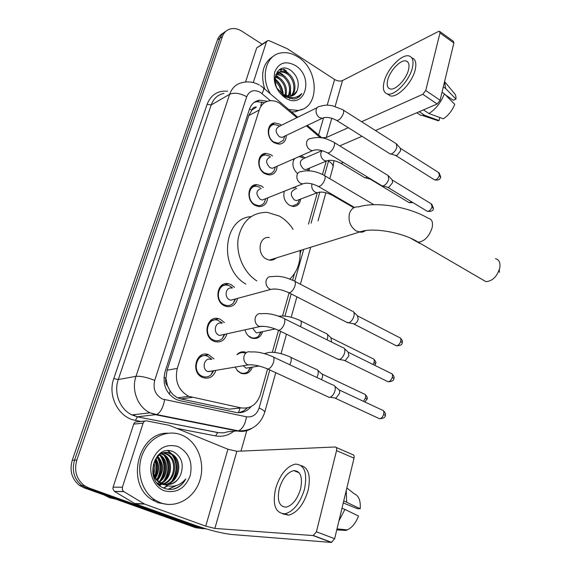 <?xml version="1.0" encoding="UTF-8"?>
<svg xmlns="http://www.w3.org/2000/svg" width="571" height="571" viewBox="0 0 571 571"><rect width="100%" height="100%" fill="white"/><g stroke="black" fill="none" stroke-linecap="round" stroke-linejoin="round"><path stroke-width="0.86" d="M252.418 367.124C250.234 372.613 246.536 374.704 241.326 373.398L237.829 371.164L235.159 367.096M262.653 331.601C260.826 336.99 257.371 339.203 252.311 338.246L250.983 337.746C247.95 336.191 245.958 333.55 245.002 329.838M294.486 187.167L296.663 188.673M300.681 199.043C299.925 203.854 297.427 206.324 293.194 206.445L289.647 205.374C284.672 201.849 282.895 197.131 284.329 191.228M300.924 155.776L305.242 157.889M309.539 168.081L308.982 170.808M215.931 370.329C213.49 376.874 209.164 379.308 202.962 377.638L202.569 377.474C190.107 372.606 196.253 349.752 208.558 354.684L213.997 358.895M226.923 333.821C224.931 340.23 220.913 342.828 214.882 341.608L213.697 341.151C201.956 336.34 206.88 314.828 218.707 318.704L220.377 319.325L224.396 322.601M237.572 298.369C235.973 304.607 232.276 307.326 226.459 306.527L224.51 305.82C213.447 301.074 217.301 280.825 228.6 283.758L231.012 284.594L234.51 287.349M267.649 197.894C266.985 203.54 264.159 206.445 259.155 206.623L255.251 205.46C245.901 200.885 247.343 183.891 256.943 184.654L261.247 185.875L263.367 187.424M277.113 166.218C276.685 171.664 274.109 174.59 269.391 174.997L264.958 173.755C256.086 169.223 256.957 153.149 265.993 153.385L270.804 154.677L272.524 155.919M286.328 135.384C286.092 140.637 283.758 143.564 279.312 144.17L274.423 142.864C265.979 138.382 266.364 123.136 274.872 122.936L280.111 124.278L281.482 125.249M296.891 117.655L279.59 103.208C276.314 101.217 273.009 100.41 269.676 100.789C264.58 101.581 261.097 104.671 259.213 110.046L177.303 368.374C174.533 381.057 178.352 390.378 188.751 396.345L241.119 407.887C250.455 409.014 256.871 404.589 260.376 394.611L267.578 369.073M167.567 385.939L165.89 378.245C165.098 381.15 165.661 383.712 167.567 385.939L170.172 391.071L172.97 394.568L176.974 397.53L180.85 398.915L229.335 409.15L238.899 408.179M251.761 110.124L256.436 107.084C254.159 106.884 252.603 107.898 251.761 110.124L249.541 108.904M251.675 110.41L248.778 115.585L167.082 370.236L166.004 377.895M320.302 137.69L306.456 125.813M272.317 352.293L278.498 330.366M282.559 315.97L289.09 292.844M292.645 280.24L294.536 273.53M300.146 253.652L301.11 250.226M308.476 224.118L317.319 192.777M322.487 174.462L326.255 161.108M236.979 354.612C239.435 352.05 242.304 351.236 245.587 352.157M297.177 173.32C292.745 168.681 291.788 163.798 294.315 158.674M206.431 528.96L200.921 528.096L88.633 487.841L86.278 487.812L81.889 485.521C74.066 479.112 71.618 470.647 74.551 460.126L219.906 38.271C221.048 35.067 223.004 32.775 225.766 31.384C223.004 32.775 221.048 35.067 219.906 38.271L74.551 460.126C71.618 470.647 74.066 479.112 81.889 485.521L86.278 487.812L198.237 527.904L86.278 487.812L83.951 487.777L79.576 485.5C71.782 479.119 69.341 470.697 72.267 460.219L217.444 39.92C218.579 36.737 220.527 34.446 223.282 33.054M203.476 528.767L195.575 527.704L83.951 487.777M267.371 101.303L259.705 100.153C254.702 100.981 251.269 104.029 249.413 109.289L165.026 371.849C162.235 384.34 165.975 393.562 176.253 399.5L179.751 400.635L235.794 412.398C241.854 413.447 246.986 411.491 251.183 406.531M254.252 102.337L256.95 101.652L264.466 102.737M283.63 69.02L286.314 70.997L283.63 69.02M88.633 487.841L84.222 485.543C76.371 479.105 73.916 470.604 76.849 460.033L222.39 36.601C223.803 32.718 226.323 30.192 229.949 29.042C233.86 27.972 237.864 28.714 241.968 31.269L261.975 44.145M246.9 430.248L240.983 451.111M279.397 69.576L281.011 70.511M247.35 407.901L243.432 411.013L238.899 412.719M253.274 82.567L266.45 41.84L256.686 47.907L266.85 41.112M245.544 81.996L256.686 47.907M339.724 145.869L362.007 136.298M439.87 31.541L453.403 41.312L453.866 43.011L439.991 32.997L439.549 31.305L438.421 31.491L342.507 80.554C340.123 81.467 337.49 81.111 334.613 79.483L287.256 48.706L269.198 40.705L267.763 40.548L266.45 41.84M440.098 100.26L437.172 104.001L422.811 94.294L425.745 90.504L440.098 100.26L453.866 43.011M375.461 130.516L437.172 104.001M425.745 90.504L439.991 32.997M422.811 94.294L361.6 121.716M348.267 127.69L326.269 137.54L321.773 137.718M408.486 69.855C409.621 64.973 408.879 62.032 406.259 61.04C401.056 59.034 390.029 70.39 387.759 79.897C386.553 84.908 387.316 87.905 390.064 88.898C395.189 90.789 406.281 79.426 408.486 69.855M445.366 94.807L453.295 100.246L455.965 99.104L445.63 88.512L443.31 86.913M387.581 94.122L390.114 95.8C397.081 98.369 412.191 82.959 415.153 69.94C416.666 63.338 415.645 59.355 412.105 57.985M384.14 81.646C382.47 88.498 383.526 92.595 387.295 93.937C394.24 96.485 409.343 81.025 412.333 67.992C413.847 61.39 412.847 57.407 409.314 56.051C402.22 53.296 387.231 68.741 384.14 81.646M418.222 113.658L420.791 115.356L424.71 115.321L439.085 120.552L439.806 117.512M419.257 111.702L424.71 115.321M428.942 113.529C435.859 109.061 441.005 102.48 444.366 93.794L454.744 104.343C452.196 110.624 448.399 115.442 443.339 118.804L428.942 113.529L423.475 109.889M442.04 92.195L444.366 93.794M434.003 118.704L437.943 120.667L439.085 120.552M445.63 88.512L444.588 81.603M455.965 99.104C456.15 96.313 455.53 94.308 454.109 93.094L444.709 81.803M270.326 93.808C260.319 77.306 265.822 55.63 280.24 53.067C286.064 51.882 291.924 53.167 297.834 56.914C319.546 69.741 319.781 108.768 297.748 110.417L288.726 109.518M264.737 89.04C260.155 73.445 263.16 62.417 273.766 55.972M290.646 96.313C296.392 90.953 294.015 78.612 287.17 73.987L284.158 72.417L281.025 71.917L280.026 72.017L275.615 74.737M291.239 96.192C297.498 91.153 295.343 78.156 288.234 73.395L284.693 71.653L281.082 71.418C277.57 72.132 275.515 74.665 274.901 79.026M288.07 96.349C291.117 88.669 289.411 82.003 282.952 76.35L276.542 74.316M288.748 96.406C292.302 88.633 290.718 81.753 284.001 75.765L280.511 74.044L276.942 73.795M285.086 95.514C286.207 88.662 284.101 83.052 278.784 78.684L275.279 76.985M285.885 95.828C287.463 88.698 285.443 82.788 279.819 78.099L275.536 76.214M281.303 93.144C280.775 88.198 278.677 84.23 275.008 81.246M282.381 93.937C282.188 88.269 279.954 83.759 275.686 80.418L274.908 79.911M292.902 95.593L297.134 90.775C295.849 93.915 293.658 95.764 290.56 96.321L283.402 94.629L277.27 88.534M297.134 90.775C299.704 83.18 297.776 76.521 291.346 70.797C275.929 58.984 267.835 87.035 284.529 96.599L293.915 99.061C297.355 98.505 299.982 96.649 301.788 93.494C296.649 98.59 290.539 99.004 283.466 94.736L282.559 94.058M295.214 65.415C314.778 76.978 304.821 110.731 285.243 97.848C276.2 90.96 272.717 82.26 274.815 71.753C278.926 62.61 285.728 60.505 295.214 65.415M282.945 95.464L287.206 96.727M302.145 109.297L295.007 111.795L291.538 111.916M283.309 94.565C282.681 88.027 279.89 82.759 274.929 78.762M281.482 79.49L276 75.194M289.683 98.804L290.196 97.527M290.568 96.321L290.518 86.635M285.407 76.907L281.51 73.616L277.149 71.746M289.39 74.316C286.642 71.396 283.559 69.669 280.147 69.134M297.098 98.076L301.788 93.494M482.516 279.662L485.9 281.639C492.43 281.182 497.055 276.642 499.761 268.02C500.574 262.703 499.14 259.591 495.457 258.677M269.334 237.543C258.913 235.666 256.408 254.445 266.536 259.134L269.391 260.098C271.974 260.455 274.216 259.762 276.114 258.006M256.886 280.932C243.774 272.717 235.659 254.152 238.257 238.136C242.24 220.941 251.89 212.341 267.207 212.333L279.255 216.045C284.779 219.143 289.404 223.589 293.116 229.385M245.865 284.094C218.565 268.727 222.926 218.35 250.962 216.637M300.046 250.555C300.624 262.396 297.234 271.896 289.868 279.062M499.304 269.783L499.461 272.324M279.062 125.727L274.458 124.549C266.964 124.714 266.607 138.139 274.044 142.093L278.377 143.242L283.237 140.387L284.444 137.019M317.169 107.655L279.647 126.148C275.051 128.511 274.958 132.044 279.376 136.733L282.017 137.433L284.501 136.248M396.26 143.621L396.859 147.14C395.824 150.344 394.097 152.571 391.663 153.806L390.243 153.992L389.351 153.435M396.774 144.199L400.228 148.125L400.664 150.665L396.924 155.462L395.368 155.326M269.74 156.126L265.529 154.998C257.557 154.777 256.772 168.93 264.594 172.927L268.52 174.027L271.532 173.277L273.852 171.164L275.222 167.417M270.54 156.825C265.579 159.138 265.379 162.742 269.947 167.638L272.346 168.309L275.129 167.089M388.052 175.354L388.737 179.116C387.68 182.406 385.932 184.626 383.491 185.796L382.22 185.946L381.221 185.347M388.637 176.004L392.127 179.836L392.627 182.556L388.851 187.352L387.331 187.174M260.176 187.331L256.408 186.253C247.942 185.575 246.658 200.535 254.894 204.575L258.356 205.596C260.769 205.674 262.71 204.739 264.187 202.791L265.758 198.651M261.211 188.323C255.858 190.557 255.544 194.233 260.276 199.365L262.396 199.993L265.501 198.751M232.49 287.927L229.92 286.057L227.815 285.322C217.851 282.724 214.439 300.56 224.189 304.743L225.93 305.371C228.8 305.977 231.262 305.228 233.325 303.13L235.545 298.918M231.862 288.112C225.838 286.492 223.768 297.277 229.642 299.818L230.734 300.21L234.924 299.083M352.785 311.231C354.113 311.937 354.498 313.586 353.927 316.163C352.842 319.624 351.101 321.837 348.703 322.801L346.411 322.137M353.777 312.18L357.367 315.606L358.203 319.168C357.432 321.659 356.176 323.25 354.434 323.935L352.935 323.636M222.326 323.093L217.822 320.245C207.401 316.812 203.04 335.755 213.383 339.995L214.453 340.409C217.415 341.237 220.042 340.616 222.319 338.539L224.853 334.278M221.569 323.272C215.267 321.152 212.626 332.608 218.857 335.184L219.55 335.448L224.11 334.442M343.314 347.625C344.777 348.346 345.198 350.109 344.591 352.907C343.556 356.297 341.872 358.488 339.545 359.48L337.09 358.824M344.427 348.653L348.039 351.972L348.974 355.783L345.341 360.508L343.728 360.222M211.884 359.287L207.573 356.19C196.724 351.822 191.292 371.957 202.27 376.246L202.641 376.403C205.653 377.467 208.415 377.003 210.913 374.997L213.818 370.686M210.999 359.459C204.439 356.768 201.149 368.937 207.765 371.55L212.94 370.836L210.913 374.997M333.564 385.082C335.163 385.81 335.634 387.695 334.984 390.728C333.992 394.047 332.372 396.217 330.124 397.245L329.289 397.423L327.504 396.595M334.799 386.182L338.432 389.393C339.588 389.929 339.938 391.285 339.474 393.469L335.976 398.151L334.256 397.887M302.923 157.724L299.004 156.618M294.779 158.467L293.366 160.658M305.792 169.644L326.405 161.043L324.092 160.358C321.53 158.517 320.459 156.011 320.888 152.857L322.058 150.594L304.015 158.417C299.275 160.665 299.111 164.191 303.508 168.995L305.792 169.644L308.319 168.588M367.474 177.039L365.626 177.881L364.148 177.338M371.264 179.33L370.101 179.108M307.776 170.765L308.154 169.323M294.001 188.237L293.016 187.752M295.314 189.215C290.218 191.399 289.947 194.996 294.493 200.007L296.535 200.621L299.332 199.55M289.683 205.396L292.409 206.088L297.555 203.84L299.318 199.886M248.257 335.812L251.69 337.739C254.195 338.403 256.45 337.918 258.463 336.298L261.268 331.901M252.61 328.161L255.958 332.558L256.75 332.857L260.769 332.001L258.463 336.298M326.362 333.45C327.704 334.128 328.068 335.798 327.469 338.453L327.019 339.795M327.34 334.349L330.959 337.682L331.544 342.036M245.13 353.092L244.752 352.957C242.054 352.171 239.606 352.7 237.408 354.534M237.158 370.443L240.748 372.856C243.303 373.691 245.673 373.334 247.857 371.771L251.012 367.353M243.153 365.747L246.08 368.167L259.134 366.018M316.727 369.401C318.19 370.087 318.597 371.871 317.954 374.74L316.848 377.481M317.811 370.365L321.459 373.605C322.522 374.105 322.822 375.397 322.365 377.46L321.452 379.644M247.857 371.771L250.391 367.46M122.387 487.249L122.351 489.69L123.686 491.552L144.584 504.093L135.034 503.715L114.386 491.374L112.93 488.869L113.108 487.142L122.387 487.249L143.107 423.168L133.714 424.103C134.399 422.412 135.563 421.662 137.204 421.841L144.998 421.041M113.108 487.142L133.714 424.103M135.034 503.715L195.532 525.427C209.764 530.316 221.805 533.335 231.662 534.485L331.344 542.443L313.115 535.562L214.882 528.432L205.746 526.141L144.584 504.093M336.176 447.45L352.557 454.566C353.927 454.737 354.413 455.943 354.02 458.17L336.533 450.605C336.954 448.356 336.483 447.157 335.134 446.993L236.865 451.29L227.929 449.234L169.259 425.331L146.633 420.877C144.97 420.691 143.799 421.455 143.107 423.168M313.115 535.562L316.427 531.779L334.649 538.717L354.02 458.17M334.649 538.717L331.344 542.443M316.427 531.779L336.533 450.605M300.596 488.876C302.83 477.028 300.56 470.932 293.801 470.597C287.37 472.31 282.531 478.32 279.29 488.64C276.885 500.66 279.205 506.82 286.264 507.127C292.645 505.264 297.42 499.182 300.596 488.876M343.25 502.958L357.396 508.668L360.194 508.761L343.749 500.895M282.688 513.879L288.69 515.17C297.377 512.615 303.858 504.343 308.133 490.353C310.974 476.071 308.618 467.813 301.053 465.572M275.586 488.605C272.267 504.985 275.443 513.386 285.115 513.8C293.787 511.223 300.267 502.93 304.564 488.919C307.555 472.845 304.486 464.573 295.357 464.116C286.606 466.4 280.011 474.565 275.586 488.605M338.931 520.916L344.898 509.418L358.502 516.02C355.84 522.95 352.136 527.568 347.389 529.874L337.018 528.882M341.979 508.247L344.898 509.418M336.79 529.838L341.251 530.159L341.451 529.31M347.389 529.874L345.698 530.438L336.797 529.795M346.654 502.073L346.24 490.532M360.194 508.761C360.793 500.796 358.852 495.821 354.377 493.844L346.847 488.005M115.528 499.075L109.696 497.791L104.3 495.057M160.687 502.865L154.855 499.939C141.201 491.181 135.677 469.976 142.757 453.617C149.681 437.179 167.296 429.071 181.564 434.988L183.377 435.794C198.037 442.889 205.496 463.352 199.779 480.668C194.261 498.055 176.325 508.647 160.687 502.865M167.617 504.414L158.046 502.773L152.236 499.861C125.099 484.065 138.103 432.019 167.895 433.203M157.796 483.773L164.048 484.579M165.026 484.436C178.809 482.516 182.363 459.876 170.8 454.138L169.551 453.531C165.426 451.939 161.457 452.603 157.653 455.522M157.104 482.98L159.116 483.887L164.198 484.658M165.533 484.529C179.665 483.123 183.626 459.948 171.835 454.095L170.593 453.488C156.126 446.501 145.22 474.508 161.029 482.873L163.206 483.908C171.064 485.957 176.896 482.873 180.693 474.665C184.09 464.501 181.778 456.936 173.762 451.954C154.47 442.361 143.164 480.932 163.934 488.126C167.353 489.518 170.865 489.782 174.455 488.912C179.38 487.263 183.163 483.93 185.796 478.905C179.337 486.371 171.828 488.119 163.249 484.151L162.157 483.459M158.638 484.636L162.849 483.915M163.042 483.844C175.283 480.118 177.367 459.612 166.675 454.316L163.22 453.06M158.617 484.615L163.206 484.122M163.534 484.03C176.182 480.718 178.609 459.676 167.696 454.273L163.727 452.924M161.065 482.895C171.635 477.706 172.435 459.37 162.607 454.495L161.208 453.838M158.303 484.308L161.029 483.416M161.557 483.166C172.556 478.312 173.663 459.427 163.62 454.452L161.707 453.602M159.088 481.546C167.61 475.343 167.638 459.99 159.23 455.051M159.58 481.924C168.78 475.857 168.773 459.377 159.723 454.702M157.146 479.654C163.013 471.567 163.056 463.959 157.268 456.829M157.632 480.19C164.162 471.725 164.198 463.766 157.753 456.322M155.241 476.913C158.452 470.768 158.481 464.951 155.333 459.477M155.712 477.713C159.587 471.004 159.623 464.658 155.812 458.699M153.385 471.782L153.421 464.551M153.842 473.616C155.048 469.79 155.062 466.164 153.899 462.731M152.757 473.43C154.042 477.599 156.454 480.746 159.987 482.873L163.506 484.294M162.699 452.974L161.158 452.867M163.206 452.867L160.779 452.903M160.687 453.645L160.001 453.438M178.002 446.551C188.901 452.418 192.955 462.16 190.172 475.779C185.04 488.626 176.446 493.637 164.398 490.81C153.999 487.07 148.089 472.988 151.95 461.075C157.468 448.185 166.147 443.346 178.002 446.551M167.053 484.686C173.37 484.165 177.916 480.825 180.693 474.665M154.991 476.442C157.146 470.647 157.182 465.137 155.091 459.912M157.51 479.233C161.415 471.617 161.514 464.351 157.832 457.421M161.35 479.39C165.39 471.617 165.497 464.194 161.672 457.114M159.809 485.664L161.179 484.536M161.422 484.308L161.95 483.801M162.243 483.501L163.591 481.953M165.24 479.54C169.416 471.61 169.523 464.037 165.569 456.814M163.827 488.084L167.667 485.9M169.473 484.408L171.564 482.152M173.184 479.847C177.631 471.603 177.738 463.723 173.505 456.2M172.164 454.28L168.274 450.69M168.388 489.304L176.56 485.528M154.72 475.9C156.597 470.483 156.625 465.336 154.812 460.454M156.932 479.397C161.001 471.553 161.058 464.095 157.096 457.014M157.874 483.373L158.602 482.574M159.937 480.839C165.133 472.174 165.29 463.866 160.408 455.915M159.566 485.464L160.608 484.601M160.786 484.436L161.586 483.658M161.9 483.337L162.514 482.652M163.827 480.953C169.152 472.16 169.309 463.723 164.298 455.644M163.57 487.969L167.282 485.807M168.83 484.522L170.486 482.823M171.778 481.196C177.345 472.131 177.502 463.438 172.249 455.094M171.2 453.759L167.731 450.697M168.06 489.254L175.697 485.785M172.328 489.304C178.245 487.912 182.734 484.444 185.796 478.905M169.351 394.254L170.172 391.071M260.797 105.542L261.839 101.895M238.485 412.719L240.041 408.001M165.89 378.245L163.963 377.445M248.778 115.585L259.213 110.046M229.335 409.15L241.119 407.887M180.85 398.915L192.106 397.43M167.082 370.236L177.303 368.374M206.645 355.055L206.888 354.27M217.744 318.946L217.872 318.525M72.267 460.219L76.849 460.033M217.444 39.92L222.39 36.601M270.44 100.717L260.333 92.331C253.981 89.169 249.441 90.639 246.701 96.727L154.705 380.393C152.792 388.915 155.383 395.139 162.471 399.058L246.494 416.816C252.582 417.529 256.786 414.589 259.098 407.994L269.798 369.944M251.468 428.564C247.1 431.126 242.447 431.947 237.507 431.026L155.797 414.76L150.045 412.812C137.797 407.187 131.159 389.993 135.991 376.332L229.635 94.301C232.004 87.734 236.315 83.809 242.568 82.531C248.328 81.175 253.917 82.003 259.32 85.008M140.958 421.455L135.47 420.392C118.704 417.744 107.327 395.953 113.786 378.566L207.102 104.336L211.213 104.936L229.635 94.301C234.317 92.345 240.006 93.152 246.701 96.727M154.705 380.393C146.89 377.295 140.652 375.939 135.991 376.332L118.276 379.544C113.493 392.805 119.946 409.457 131.93 414.903L137.561 416.787L156.668 414.553C160.487 412.526 163.149 407.587 164.634 399.736M207.102 104.336C210.92 94.772 217.772 90.404 227.658 91.224M223.996 93.366C217.829 94.658 213.568 98.512 211.213 104.936L118.276 379.544L113.786 378.566M233.717 431.305C228.257 435.523 222.212 437.051 215.581 435.901L176.753 428.386M200.921 528.096L198.237 527.904M135.47 420.392L137.368 416.83L131.93 414.903L150.045 412.812L156.668 414.553L238.442 430.848L227.908 431.733M228.122 431.719L223.589 432.839L218.25 432.675L137.368 416.83L217.708 432.483L215.581 435.901M231.769 429.884L232.211 429.606M274.708 352.471L280.647 331.351M284.936 316.113L291.181 293.908M294.75 281.196L303.686 249.427M311.052 223.232L319.81 192.092M324.492 175.44L328.718 160.337M259.098 407.994C262.703 409.614 264.587 410.992 264.758 412.141C260.476 424.903 251.704 431.134 238.442 430.848C242.518 428.999 245.202 424.324 246.494 416.816M275.75 372.692L264.623 412.612M328.546 161.022C331.672 162.971 333.186 164.926 333.093 166.868L332.857 167.703M262.032 93.573C263.902 89.982 264.173 87.934 262.838 87.413L260.526 85.743M219.685 427.108L221.705 427.508M134.585 415.381L134.999 414.553M326.269 137.54L331.772 118.226M335.141 106.399L342.507 80.554M318.597 135.006L323.493 118.026M327.197 105.192L334.613 79.483M279.704 69.384L281.332 70.326M269.391 260.098L359.252 232.133C371.464 226.98 402.526 232.119 418.25 242.19C424.524 241.405 429.164 236.558 432.147 227.651C433.168 222.198 431.94 219.107 428.45 218.372C408.572 206.588 376.075 201.363 358.724 206.88C354.12 206.488 351.008 208.808 349.381 213.847C348.132 221.17 350.408 226.887 356.211 230.998L361.207 232.269L363.527 231.776L365.597 230.584M485.9 281.639L415.153 240.427M400.485 148.367L438.507 172.478L439.442 175.197C438.35 178.252 436.751 179.829 434.652 179.929L433.967 179.501M440.634 177.31L439.442 175.197M336.012 120.01L336.833 120.517C339.381 120.196 341.537 117.89 343.307 113.622L343.407 113.286C343.949 111.131 343.656 109.903 342.521 109.596L332.465 105.749C328.389 105.285 326.855 104.393 319.66 106.434C317.847 106.627 316.677 107.733 316.148 109.739C315.699 112.972 316.812 115.578 319.475 117.555L322.187 118.325L324.299 117.526M392.434 180.115L431.076 203.747L432.104 206.645C431.048 209.664 429.478 211.241 427.386 211.356L426.623 210.899M433.339 208.679L432.104 206.645M326.876 152.507L327.783 153.057C330.316 152.7 332.45 150.409 334.171 146.19L334.271 145.848C334.849 143.528 334.52 142.215 333.278 141.915C326.291 138.703 320.988 135.934 310.581 138.567C308.583 138.696 307.284 139.852 306.691 142.036C306.227 145.348 307.355 147.982 310.074 149.937L312.544 150.68L314.878 149.902M317.476 185.925L318.497 186.51C321.009 186.117 323.1 183.848 324.771 179.687L324.878 179.337C325.491 176.832 325.12 175.433 323.764 175.147C315.799 171.036 308.304 169.858 301.274 171.607C299.068 171.643 297.634 172.856 296.97 175.247C296.492 178.637 297.634 181.307 300.403 183.234L302.594 183.926L305.178 183.184M420.663 243.596L419.093 243.132M357.931 316.056L399.229 337.454C400.628 337.711 401.127 338.938 400.735 341.137C399.828 343.992 398.38 345.548 396.402 345.805L395.253 345.212M402.141 342.821L400.735 341.137M287.656 292.131L289.019 292.809C291.431 292.302 293.394 290.068 294.914 286.1L295.029 285.721C295.771 282.566 295.264 280.882 293.523 280.661C286.828 277.856 281.146 275.436 271.896 276.628C268.991 276.221 267.057 277.592 266.1 280.725C265.565 284.387 266.764 287.142 269.705 288.99L270.832 289.411L274.237 288.94M348.681 352.457L390.7 373.206C392.213 373.448 392.755 374.747 392.341 377.117C391.47 379.929 390.057 381.485 388.123 381.771L386.874 381.164M393.804 378.701L392.341 377.117M277.128 329.667L278.612 330.366C280.982 329.824 282.895 327.597 284.365 323.7L284.479 323.307C285.264 319.903 284.715 318.111 282.831 317.926C274.865 314.414 267.778 313.022 261.568 313.75C258.406 313.136 256.279 314.55 255.194 317.976C254.637 321.73 255.865 324.521 258.863 326.341L263.267 326.305M339.153 389.914L381.928 409.978C383.555 410.192 384.147 411.577 383.712 414.125C382.87 416.894 381.499 418.443 379.608 418.764L378.252 418.143M385.218 415.602L383.712 414.125M266.286 368.359L267.899 369.066C270.211 368.481 272.074 366.275 273.495 362.449L273.616 362.043C274.451 358.367 273.852 356.454 271.81 356.311C263.845 352.935 256.886 351.5 250.933 352.007C247.514 351.158 245.195 352.607 243.96 356.354C243.382 360.215 244.631 363.035 247.693 364.812L251.932 364.805M343.328 162.45L340.944 163.342L340.088 162.835M411.555 201.77L409.25 202.698L408.565 202.284M365.047 177.874L340.944 163.342C335.12 160.344 330.274 159.573 326.405 161.043L328.518 160.358M312.037 183.869L311.845 184.547C311.402 187.78 312.487 190.307 315.092 192.127L317.162 192.77L319.482 192.12M333.3 195.118L331.344 194.718M331.523 338.103L372.663 358.567C374.048 358.802 374.526 360.037 374.112 362.271L373.141 364.541M375.568 363.87L374.112 362.271M300.496 326.669L300.96 325.306C301.674 322.137 301.138 320.431 299.361 320.195C291.81 316.848 285 315.513 278.941 316.191L278.341 316.07M322.094 374.062L363.955 393.883C365.44 394.104 365.961 395.41 365.519 397.816L363.541 401.356M367.032 399.315L365.519 397.816M289.782 364.755L290.917 361.978C291.674 358.567 291.096 356.754 289.176 356.547C281.631 353.328 274.929 351.957 269.084 352.421L264.337 353.585M214.882 528.432L236.865 451.29M205.746 526.141L227.929 449.234M134.535 503.472L144.078 503.85M123.821 491.631L114.521 491.46M177.61 397.844L188.751 396.345M274.872 122.936L270.319 125.213M265.993 153.385L260.904 155.747M256.943 184.654L251.254 187.074M228.6 283.758L220.891 286.035M218.707 318.704L210.299 320.774M208.558 354.684L199.486 356.447M79.576 485.5L84.222 485.543M256.95 101.652L259.705 100.153M281.046 353.67L286.471 334.185M291.196 317.248L296.884 296.827M300.389 284.23L310.695 247.243M318.054 220.827L325.891 192.698M329.795 178.702L333.093 166.868L333.899 160.644M322.001 137.918L307.334 125.392M297.762 117.226L263.538 88.013M221.462 427.836L222.94 427.758M407.965 62.218L406.259 61.04M390.114 95.8L387.295 93.937M420.791 115.356L416.837 112.737M437.943 120.667L422.74 115.592M281.082 71.418L280.026 72.017M297.748 110.417L295.007 111.795M439.135 172.849L440.726 176.924C440.227 177.531 440.712 180.836 434.652 179.929L395.889 155.59M390.243 153.992L336.833 120.517C330.845 117.369 325.97 116.634 322.187 118.325L282.017 137.433M396.338 155.605L390.864 154.013M278.377 143.242L276.935 143.921M284.765 136.126L283.237 140.387M343.321 110.103L395.746 143.4M431.776 204.154L433.432 208.315C433.353 210.713 431.341 211.727 427.386 211.356L387.923 187.459M382.22 185.946L327.783 153.057C321.58 149.852 316.505 149.06 312.544 150.68L272.346 168.309M388.401 187.466L382.877 185.953M268.52 174.027L267.064 174.655M275.386 166.975L273.852 171.164M334.178 142.472L387.495 175.14M354.448 207.423L318.497 186.51C312.066 183.27 306.763 182.406 302.594 183.926L262.396 199.993M421.262 243.945L416.923 241.868M416.031 241.347L410.849 238.328M258.356 205.596L256.886 206.181M265.743 198.658L264.187 202.791M324.778 175.74L373.862 204.704M400.285 337.946C402.262 340.088 402.912 341.615 402.212 342.543C402.298 344.656 400.357 345.748 396.402 345.805L353.863 324.014M347.917 322.908L289.019 292.809C281.824 289.497 275.764 288.369 270.832 289.411L230.734 300.21M225.93 305.371L224.41 305.77M235.066 299.047L233.325 303.13M294.886 281.375L352.093 311.081M354.434 323.935L348.703 322.801M391.849 373.72C393.911 375.868 394.582 377.445 393.869 378.452C393.961 380.5 392.049 381.606 388.123 381.771L344.741 360.608M338.739 359.623L278.612 330.366C271.139 327.062 264.794 325.82 259.577 326.626L219.55 335.448M214.453 340.409L212.904 340.744M224.196 334.428L222.319 338.539M284.322 318.668L342.586 347.503M345.341 360.508L339.545 359.48M383.177 410.506C385.318 412.662 386.017 414.289 385.275 415.381C385.425 417.344 383.534 418.472 379.608 418.764L335.363 398.28M329.289 397.423L267.899 369.066C260.126 365.79 253.488 364.412 247.971 364.933L208.037 371.664M202.641 376.403L201.063 376.66M273.438 357.075L332.807 384.982M335.976 398.151L330.124 397.245M371.05 179.373L365.626 177.881M412.933 202.605L409.25 202.698L370.622 179.365M308.504 168.509L307.533 170.758M296.535 200.621L317.162 192.77C321.216 191.392 326.255 192.22 332.286 195.261L353.784 207.751M292.409 206.088L291.931 206.267M299.497 199.493L297.555 203.84M373.684 359.023C375.711 361.179 376.36 362.721 375.632 363.634L374.79 365.354M251.69 337.739L251.197 337.846M256.75 332.857L275.279 328.925M300.731 320.873L325.72 333.328M365.055 394.361C367.153 396.51 367.831 398.087 367.089 399.1L364.855 401.97M240.748 372.856L240.248 372.934M290.66 357.253L316.056 369.301M313.5 535.541L331.737 542.421M123.686 491.552L114.386 491.374M299.204 472.824L293.801 470.597M288.69 515.17L285.115 513.8M105.514 495.492L104.943 495.478M154.855 499.939L152.236 499.861M171.835 454.095L170.793 454.138M167.696 454.273L166.675 454.316M163.62 454.452L162.607 454.495M161.029 482.88L159.987 482.873"/></g></svg>
